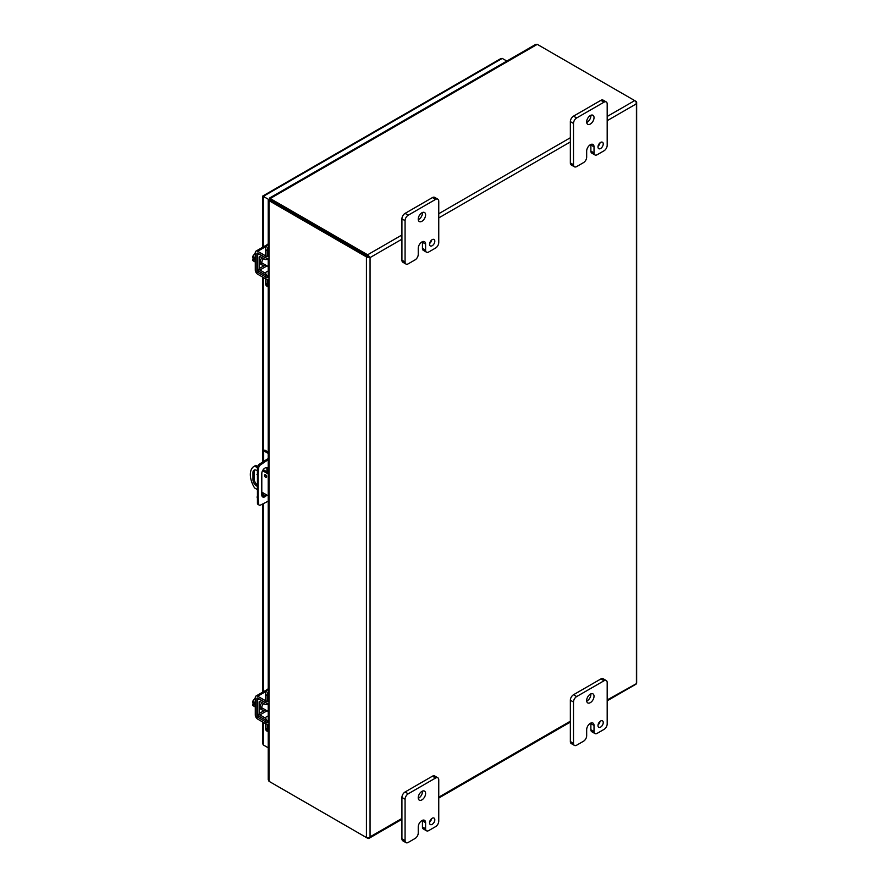 <?xml version="1.0" encoding="UTF-8"?>
<svg xmlns="http://www.w3.org/2000/svg" width="887" height="887" viewBox="0 0 887 887"><rect width="100%" height="100%" fill="white"/><g stroke="black" fill="none" stroke-linecap="round" stroke-linejoin="round"><path stroke-width="1.33" d="M267.175 724.258L267.175 729.203A5.954 3.437 120 0 0 268.24 731.83L266.81 731.01A5.954 3.437 120 0 1 265.579 728.282L265.579 723.659M268.24 721.353L267.175 721.963A3.404 1.962 -120 0 0 264.814 717.816L259.935 714.911A1.142 0.665 60 0 1 259.137 713.514L259.137 701.961A1.142 0.665 60 0 1 259.935 701.495L264.814 704.2A3.404 1.962 -120 0 0 266.466 704.356A3.404 1.962 -120 0 0 267.153 703.191M267.175 701.351L267.175 695.552A5.954 3.437 -60 0 1 268.24 691.705M268.24 688.567A5.954 3.437 120 0 0 265.579 694.632L265.579 700.763M265.257 702.426A1.142 0.665 60 0 1 264.781 702.338L259.913 699.621A3.404 1.962 -120 0 0 258.25 699.477A3.404 1.962 -120 0 0 257.54 701.04L257.54 712.594A3.404 1.962 -120 0 0 259.913 716.74L264.781 719.656A1.142 0.665 60 0 1 265.579 721.042M265.313 709.8A4.646 2.683 -60 0 1 264.958 710.021A4.646 2.683 -60 0 1 262.63 710.254L261.033 709.334A4.646 2.683 -60 0 1 261.998 702.637M262.63 710.254A4.646 2.683 -60 0 1 263.616 703.535M268.118 703.402A4.646 2.683 -60 0 1 268.218 704.766M267.175 279.338L267.175 284.295A5.954 3.437 120 0 0 268.24 286.911M265.579 278.751L265.579 283.374A5.954 3.437 120 0 0 266.81 286.091L268.24 286.922M268.24 276.434L267.175 277.054A3.404 1.962 -120 0 0 264.814 272.908L259.935 269.992A1.142 0.665 60 0 1 259.137 268.606L259.137 257.053A1.142 0.665 60 0 1 259.935 256.576L264.814 259.292A3.404 1.962 -120 0 0 266.466 259.436A3.404 1.962 -120 0 0 267.153 258.283M267.175 256.443L267.175 250.633A5.954 3.437 -60 0 1 268.24 246.786M268.24 243.648A5.954 3.437 120 0 0 265.579 249.713L265.579 255.844M265.257 257.507A1.142 0.665 60 0 1 264.781 257.43L259.913 254.713A3.404 1.962 -120 0 0 258.25 254.569A3.404 1.962 -120 0 0 257.54 256.132L257.54 267.674A3.404 1.962 -120 0 0 259.913 271.821L264.781 274.737A1.142 0.665 60 0 1 265.579 276.134M265.313 264.88A4.646 2.683 -60 0 1 264.958 265.113A4.646 2.683 -60 0 1 262.63 265.346L261.033 264.415A4.646 2.683 -60 0 1 261.998 257.729M262.63 265.346A4.646 2.683 -60 0 1 263.616 258.627M268.118 258.483A4.646 2.683 -60 0 1 268.218 259.847M254.724 469.944A5.2 3.005 -120 0 0 254.181 471.851L254.181 478.913A5.2 3.005 -120 0 0 256.942 484.624M265.767 474.966A1.486 0.865 -120 0 0 266.632 476.463M256.942 489.314L254.613 487.972A17.862 10.311 60 0 1 254.037 466.385L255.245 465.675A17.862 10.311 60 0 1 255.822 465.387L257.662 466.451M263.228 469.655L268.24 472.56M256.942 486.143A5.2 3.005 60 0 1 252.972 479.612L252.972 472.549A5.2 3.005 60 0 1 254.048 470.165A5.2 3.005 60 0 1 257.197 470.786M264.537 475.454A1.486 0.865 60 0 1 264.847 474.778A1.486 0.865 60 0 1 266.333 475.632A1.486 0.865 60 0 1 266.333 477.35A1.486 0.865 60 0 1 265.191 476.951A1.486 0.865 60 0 1 264.537 475.454M268.24 495.833L261.798 492.119M257.418 467.715L254.613 466.085L255.822 465.387M268.24 473.957L262.574 470.687M254.037 466.385A17.862 10.311 60 0 1 254.613 466.085M266.943 471.806L266.943 469.201A4.468 2.583 120 0 0 266.521 467.637M262.219 496.487A4.468 2.583 120 0 0 265.623 494.325M268.24 501.166L260.534 505.058A2.983 1.719 -60 0 1 259.226 505.102L258.039 504.426A2.983 1.719 -60 0 1 257.441 503.273L257.441 467.493A2.983 1.719 -60 0 1 259.348 464.178L268.24 458.479M266.799 495.001A4.468 2.583 -60 0 1 262.729 496.964A4.468 2.583 -60 0 1 261.798 494.924L261.798 473.525A4.468 2.583 -60 0 1 263.749 469.035A4.468 2.583 -60 0 1 267.198 467.837A4.468 2.583 -60 0 1 268.118 469.877L268.118 472.483M256.942 474.279L258.117 474.966L258.117 497.74L256.942 497.053M258.117 497.74L258.616 503.949L257.441 503.273M259.226 505.102A2.983 1.719 -60 0 1 258.616 503.949M264.98 460.364L266.155 461.04L268.24 459.843M268.24 452.082L264.858 450.13L263.683 450.807L268.24 453.434M266.155 461.04L260.534 464.866L259.348 464.178M257.441 467.493L258.616 468.181A2.983 1.719 -60 0 1 260.534 464.866M258.616 468.181L258.117 474.966M263.683 450.807L263.683 461.24M263.683 469.112L263.683 469.922M367.628 256.188L270.213 199.941L367.628 256.188M607.185 120.676L635.912 104.101L636.411 102.981L636.411 683.655L607.185 699.943M368.837 256.886L370.056 257.585L401.922 239.191M270.213 782.001L367.628 838.248A2.572 1.486 60 0 0 368.914 838.381A2.572 1.486 60 0 0 369.347 837.838L370.056 836.851L369.347 837.838A2.572 1.486 180 0 1 366.42 837.55L268.994 781.303L268.24 779.651L268.24 724.302M607.185 700.808L635.979 684.187A2.572 1.486 60 0 0 636.411 683.655A2.572 1.486 0 0 0 636.655 683.012L636.655 102.349A2.572 1.486 0 0 1 636.411 102.992L636.411 102.981A2.572 1.486 -120 0 0 634.693 100.597L537.267 44.35L535.471 44.527L269.437 198.111M366.42 837.55L366.42 256.886A2.572 1.486 180 0 0 369.347 257.175A2.572 1.486 -120 0 0 367.628 254.78L270.213 198.533L270.213 199.941L268.994 200.639L268.994 781.303M366.42 256.886L268.994 200.639L268.994 199.741L268.994 200.639M636.655 102.349A2.572 1.486 0 0 0 635.912 101.295L634.704 100.597L607.185 116.474M270.213 199.442L269.426 198.987L270.213 198.533L269.426 198.987L270.18 199.575M269.77 200.185L268.994 199.741L269.881 200.096M418.243 254.392A4.468 2.583 -60 0 1 415.083 259.869L408.231 263.827A4.468 2.583 -60 0 1 405.991 264.049A4.468 2.583 -60 0 1 405.071 261.998L405.071 220.675A4.468 2.583 -60 0 1 408.231 215.197L435.595 199.398A4.468 2.583 -60 0 1 437.834 199.176A4.468 2.583 -60 0 1 438.755 201.227L438.755 242.55A4.468 2.583 -60 0 1 435.595 248.016L428.754 251.975A4.468 2.583 -60 0 1 426.525 252.196A4.468 2.583 -60 0 1 425.594 250.145L425.594 244.069A5.189 2.994 120 0 0 424.518 241.696A5.189 2.994 120 0 0 421.924 241.951L421.913 241.963A5.189 2.994 120 0 0 418.243 248.316L418.243 254.392M429.552 244.224A3.725 2.151 120 0 0 430.317 245.921A3.725 2.151 120 0 0 434.042 243.781A3.725 2.151 120 0 0 434.042 239.479A3.725 2.151 120 0 0 431.171 240.477A3.725 2.151 120 0 0 429.552 244.224M418.232 219.156A5.211 3.005 120 0 0 419.307 221.539A5.211 3.005 120 0 0 424.518 218.524A5.211 3.005 120 0 0 424.518 212.514A5.211 3.005 120 0 0 420.505 213.911A5.211 3.005 120 0 0 418.232 219.156M425.594 244.069L422.445 242.251A5.189 2.994 120 0 0 422.412 241.707M422.445 242.251L422.445 248.327A4.468 2.583 120 0 0 423.365 250.378L426.525 252.196M437.834 199.176L434.685 197.357A4.468 2.583 120 0 0 432.446 197.579L435.595 199.398M408.231 215.197L405.082 213.379L432.446 197.579M405.082 213.379A4.468 2.583 120 0 0 401.922 218.856L405.071 220.675M405.071 261.998L401.922 260.179L401.922 218.856M401.922 260.179A4.468 2.583 120 0 0 402.842 262.23L405.991 264.049M429.607 243.515A3.725 2.151 120 0 0 431.592 240.078M418.265 219.71A5.211 3.005 120 0 0 422.412 212.525M586.673 157.154A4.468 2.583 -60 0 1 583.513 162.62L576.661 166.579A4.468 2.583 -60 0 1 574.432 166.8A4.468 2.583 -60 0 1 573.501 164.76L573.501 123.426A4.468 2.583 -60 0 1 576.661 117.96L604.036 102.16A4.468 2.583 -60 0 1 606.264 101.938A4.468 2.583 -60 0 1 607.185 103.979L607.185 145.313A4.468 2.583 -60 0 1 604.036 150.779L597.184 154.726A4.468 2.583 -60 0 1 594.955 154.948A4.468 2.583 -60 0 1 594.024 152.908L594.024 146.832A5.189 2.994 120 0 0 592.948 144.448A5.189 2.994 120 0 0 590.354 144.714A5.189 2.994 120 0 0 586.673 151.078L586.673 157.154M597.982 146.976A3.725 2.151 120 0 0 598.747 148.683A3.725 2.151 120 0 0 602.473 146.532A3.725 2.151 120 0 0 602.473 142.242A3.725 2.151 120 0 0 599.601 143.228A3.725 2.151 120 0 0 597.982 146.976M586.662 121.907A5.211 3.005 120 0 0 587.737 124.291A5.211 3.005 120 0 0 592.948 121.286A5.211 3.005 120 0 0 592.948 115.266A5.211 3.005 120 0 0 588.935 116.663A5.211 3.005 120 0 0 586.662 121.907M594.024 146.832L590.875 145.013A5.189 2.994 120 0 0 590.842 144.47M590.875 145.013L590.875 151.089A4.468 2.583 120 0 0 591.806 153.129L594.955 154.948M606.264 101.938L603.116 100.12A4.468 2.583 120 0 0 600.887 100.342L604.036 102.16M576.661 117.96L573.512 116.142L600.887 100.342M573.512 116.142A4.468 2.583 120 0 0 570.352 121.608L573.501 123.426M573.501 164.76L570.352 162.942L570.352 121.608M570.352 162.942A4.468 2.583 120 0 0 571.283 164.982L574.432 166.8M598.049 146.266A3.725 2.151 120 0 0 600.022 142.829M586.695 122.461A5.211 3.005 120 0 0 590.842 115.277M418.243 833.004A4.468 2.583 -60 0 1 415.083 838.47L408.231 842.428A4.468 2.583 -60 0 1 405.991 842.65A4.468 2.583 -60 0 1 405.071 840.61L405.071 799.276A4.468 2.583 -60 0 1 408.231 793.81L435.595 778.01A4.468 2.583 -60 0 1 437.834 777.788A4.468 2.583 -60 0 1 438.755 779.828L438.755 821.151A4.468 2.583 -60 0 1 435.595 826.629L428.754 830.576A4.468 2.583 -60 0 1 426.525 830.797A4.468 2.583 -60 0 1 425.594 828.757L425.594 822.681A5.189 2.994 120 0 0 424.518 820.298A5.189 2.994 120 0 0 421.924 820.564A5.189 2.994 120 0 0 418.243 826.928L418.243 833.004M429.552 822.826A3.725 2.151 120 0 0 430.317 824.533A3.725 2.151 120 0 0 434.042 822.382A3.725 2.151 120 0 0 434.042 818.08A3.725 2.151 120 0 0 431.171 819.078A3.725 2.151 120 0 0 429.552 822.826M418.232 797.757A5.211 3.005 120 0 0 419.307 800.141A5.211 3.005 120 0 0 424.518 797.136A5.211 3.005 120 0 0 424.518 791.115A5.211 3.005 120 0 0 420.505 792.512A5.211 3.005 120 0 0 418.232 797.757M425.594 822.681L422.445 820.863A5.189 2.994 120 0 0 422.412 820.309M422.445 820.863L422.445 826.939A4.468 2.583 120 0 0 423.365 828.979L426.525 830.797M437.834 777.788L434.685 775.97A4.468 2.583 120 0 0 432.446 776.18L435.595 778.01M408.231 793.81L405.082 791.991L432.446 776.18M405.082 791.991A4.468 2.583 120 0 0 401.922 797.457L405.071 799.276M405.071 840.61L401.922 838.792L401.922 797.457M401.922 838.792A4.468 2.583 120 0 0 402.842 840.832L405.991 842.65M429.607 822.116A3.725 2.151 120 0 0 431.592 818.679M418.265 798.311A5.211 3.005 120 0 0 422.412 791.126M586.673 735.755A4.468 2.583 -60 0 1 583.513 741.233L576.661 745.191A4.468 2.583 -60 0 1 574.432 745.402A4.468 2.583 -60 0 1 573.501 743.361L573.501 702.038A4.468 2.583 -60 0 1 576.661 696.561L604.036 680.761A4.468 2.583 -60 0 1 606.264 680.54A4.468 2.583 -60 0 1 607.185 682.58L607.185 723.914A4.468 2.583 -60 0 1 604.036 729.38L597.184 733.338A4.468 2.583 -60 0 1 594.955 733.56A4.468 2.583 -60 0 1 594.024 731.509L594.024 725.433A5.189 2.994 120 0 0 592.948 723.06A5.189 2.994 120 0 0 590.354 723.315A5.189 2.994 120 0 0 586.673 729.679L586.673 735.755M597.982 725.588A3.725 2.151 120 0 0 598.747 727.285A3.725 2.151 120 0 0 602.473 725.145A3.725 2.151 120 0 0 602.473 720.843A3.725 2.151 120 0 0 599.601 721.841A3.725 2.151 120 0 0 597.982 725.588M586.662 700.519A5.211 3.005 120 0 0 587.737 702.903A5.211 3.005 120 0 0 592.948 699.887A5.211 3.005 120 0 0 592.948 693.878A5.211 3.005 120 0 0 588.935 695.275A5.211 3.005 120 0 0 586.662 700.519M594.024 725.433L590.875 723.615A5.189 2.994 120 0 0 590.842 723.071M590.875 723.615L590.875 729.691A4.468 2.583 120 0 0 591.806 731.742L594.955 733.56M606.264 680.54L603.116 678.721A4.468 2.583 120 0 0 600.887 678.943L604.036 680.761M576.661 696.561L573.512 694.743L600.887 678.943M573.512 694.743A4.468 2.583 120 0 0 570.352 700.22L573.501 702.038M573.501 743.361L570.352 741.543L570.352 700.22M570.352 741.543A4.468 2.583 120 0 0 571.283 743.583L574.432 745.402M598.049 724.879A3.725 2.151 120 0 0 600.022 721.441M586.695 701.074A5.211 3.005 120 0 0 590.842 693.878M255.29 702.715L252.728 701.24L255.29 697.947M255.29 706.95L252.728 705.475L252.728 704.012L254.325 704.943L254.325 703.613L252.728 702.692L252.728 701.24M252.728 704.012L254.325 703.868M255.29 704.333A5.954 3.437 120 0 0 255.29 706.451M268.994 724.191A2.983 1.719 0 0 1 265.823 723.803L257.696 719.113A3.404 1.962 -120 0 1 255.29 714.944L255.29 697.603A3.404 1.962 60 0 1 255.988 696.04A3.404 1.962 60 0 1 257.696 696.217L266.455 691.161M268.994 722.351A2.983 1.719 180 0 1 265.823 721.963L257.696 717.261A1.142 0.665 60 0 1 256.886 715.864L256.886 698.524A1.142 0.665 60 0 1 257.696 698.058L265.823 702.748A2.983 1.719 0 0 0 268.994 703.136M268.994 701.295A2.983 1.719 180 0 1 265.823 700.907L257.696 696.217M255.29 257.807L252.728 256.321L255.29 253.028M255.29 262.042L252.728 260.556L252.728 259.104L254.325 260.024L254.325 258.705L252.728 257.784L252.728 256.321M252.728 259.104L254.325 258.96M255.29 259.425A5.954 3.437 120 0 0 255.29 261.543M268.994 279.283A2.983 1.719 0 0 1 265.823 278.895L257.696 274.205A3.404 1.962 -120 0 1 255.29 270.025L255.29 252.684A3.404 1.962 60 0 1 255.988 251.132A3.404 1.962 60 0 1 257.696 251.298L266.455 246.242M268.994 277.431A2.983 1.719 180 0 1 265.823 277.043L257.696 272.353A1.142 0.665 60 0 1 256.886 270.956L256.886 253.615A1.142 0.665 60 0 1 257.696 253.15L265.823 257.84A2.983 1.719 0 0 0 268.994 258.228M268.994 256.376A2.983 1.719 180 0 1 265.823 255.988L257.696 251.298M506.832 61.059L502.253 58.409L500.922 58.542L262.729 196.06L262.729 247.24M269.171 199.775L263.284 196.382L263.284 246.919M268.24 747.796L263.284 744.936L262.729 743.716L262.729 722.018M267.175 729.203L265.579 728.282M267.175 695.552L265.579 694.632M268.24 715.842L264.814 717.816M259.946 701.495L259.137 701.961M259.137 713.514L265.446 709.877M267.054 710.797L259.935 714.911M267.175 284.295L265.579 283.374M267.175 250.633L265.579 249.713M268.24 270.923L264.814 272.908M259.946 256.587L259.137 257.053M259.137 268.606L265.446 264.958M267.054 265.889L259.935 269.992M252.972 472.549L254.181 471.851M254.181 478.913L252.972 479.612M268.118 469.877L266.943 469.201M367.628 254.78L401.922 234.988M438.755 213.723L570.352 137.74M537.267 44.35L270.213 198.533M438.755 217.914L570.352 141.942M401.922 818.457L370.056 836.851L370.056 257.585M570.352 721.209L438.755 797.191M422.445 248.327L425.594 250.145M590.875 151.089L594.024 152.908M422.445 826.939L425.594 828.757M590.875 729.691L594.024 731.509M265.823 702.748L265.823 700.907M265.823 723.803L265.823 721.963M257.696 698.058L256.886 698.524M258.294 715.055L256.886 715.864M259.337 716.319L257.696 717.261M265.823 257.84L265.823 255.988M265.823 278.895L265.823 277.043M257.696 253.15L256.886 253.615M258.294 270.136L256.886 270.956M259.337 271.4L257.696 272.353M502.253 58.409L263.284 196.382M263.284 277.42L263.284 461.517M263.284 492.972L263.284 496.31M263.284 503.749L263.284 691.838M263.284 722.34L263.284 744.936M268.24 703.324L266.466 704.356M259.204 698.934L258.25 699.477M268.24 258.416L266.466 259.436M259.204 254.015L258.25 254.569M270.59 199.653L270.069 199.187L270.213 199.874M270.158 200.407L269.493 200.185L270.158 199.974M368.914 838.381L401.922 819.322M438.755 798.056L570.352 722.085M268.24 200.185L268.24 256.487M268.24 258.328L268.24 277.542M268.24 279.383L268.24 701.395M268.24 703.247L268.24 722.45M261.687 707.704L268.24 711.485M266.987 704.056L268.24 704.777M267.552 689.376L255.988 696.04M261.687 262.785L268.24 266.577M266.987 259.137L268.24 259.858M267.552 244.457L255.988 251.132M262.729 277.11L262.729 461.894M262.729 492.651L262.729 496.465M262.729 504.004L262.729 692.148"/></g></svg>
